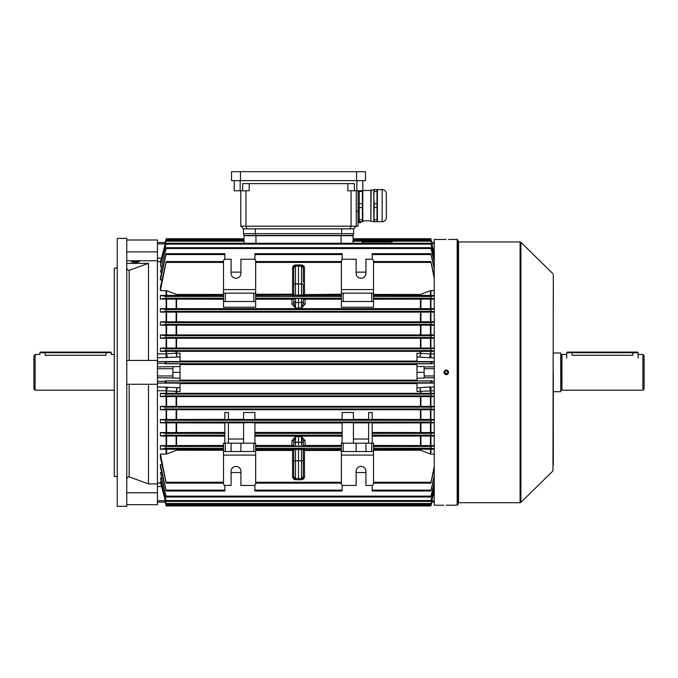 <?xml version="1.0" encoding="UTF-8"?>
<svg xmlns="http://www.w3.org/2000/svg" width="678" height="678" viewBox="0 0 678 678"><rect width="100%" height="100%" fill="white"/><g stroke="black" fill="none" stroke-linecap="round" stroke-linejoin="round"><path stroke-width="1.02" d="M39.849 352.696L40.451 352.094L110.692 352.094L111.294 352.696L105.938 352.696L105.938 355.297C112.845 354.399 112.845 354.399 105.938 355.297L45.214 355.297C38.299 354.399 38.299 354.399 45.214 355.297L45.214 352.696L39.849 352.696L39.849 354.475L35.087 354.475L35.087 390.197L33.9 389.002L33.9 355.67L35.087 354.475M444.7 372.044L446.158 373.824A1.492 1.492 0 0 0 447.65 372.341A1.492 1.492 0 0 0 446.158 370.849A1.492 1.492 0 0 0 444.666 372.341A1.492 1.492 0 0 0 446.158 373.824L445.861 373.798M446.446 373.798L446.988 373.578M447.531 372.908L447.65 372.341M447.395 371.51L446.446 370.874M105.938 352.094L105.938 352.696L45.214 352.696L45.214 352.094M458.065 240.359L458.065 504.322L457.167 505.212L457.167 239.461L458.065 240.359M445.692 239.487L445.26 239.478M445.251 239.478L434.251 239.461L434.251 505.212L443.776 505.212M446.158 239.487C443.081 239.461 443.081 239.461 446.158 239.487C449.226 239.461 449.226 239.461 446.158 239.487M446.158 505.195C443.081 505.212 443.081 505.212 446.158 505.195C449.226 505.212 449.226 505.212 446.158 505.195M448.489 372.807L448.353 373.247M448.141 373.663L447.463 374.332M447.065 374.536L446.616 374.671M446.158 374.722L445.692 374.671M443.819 372.807L443.776 372.341C445.361 375.409 446.955 375.409 448.539 372.341C446.955 369.264 445.37 369.264 443.776 372.341M553.316 274.607L552.96 470.913L553.316 274.607M446.048 369.959L446.734 370.027M446.76 370.035L447.717 370.544M448.082 370.934L448.387 371.493M446.624 505.195L457.167 505.212M553.316 465.091L553.316 372.341M255.657 289.591L223.511 289.591L223.511 261.013A1.788 1.788 0 0 1 225.291 259.225L231.096 259.225L231.096 273.37A4.915 4.915 0 0 0 236.012 278.277A4.915 4.915 0 0 0 240.919 273.37L240.919 259.225L253.869 259.225A1.788 1.788 0 0 1 255.657 261.013L255.657 301.498L223.511 301.498L223.511 293.159L225.291 293.159L225.291 301.498M373.527 289.591L373.527 261.013A1.788 1.788 0 0 0 371.739 259.225L365.942 259.225L365.942 273.37A4.915 4.915 0 0 1 361.027 278.277A4.915 4.915 0 0 1 356.12 273.37L356.12 259.225L343.17 259.225A1.788 1.788 0 0 0 341.381 261.013L341.381 289.591L373.527 289.591L373.527 301.498L371.739 301.498L371.739 293.159L373.527 293.159M166.22 501.398L160.406 478.143L166.22 501.398L430.818 501.398L434.251 487.635M166.22 504.347L160.406 481.897L166.22 504.347L430.81 504.347L434.251 491.05M165.237 500.796L157.432 500.796L157.432 502.118L165.195 502.118L165.983 505.085L165.008 501.296L166.229 505.941L430.81 505.941L431.852 502.118L434.251 502.118M166.186 483.126L160.406 457.353L160.406 454.074L166.186 483.126L223.511 483.126M372.188 485.389L372.188 490.999L430.835 490.999L434.251 475.575M165.983 505.085L166.229 505.941L430.81 505.941L431.666 501.296M430.81 505.941L431.055 505.085L430.81 505.941M161.686 472.532L160.406 472.532L166.212 497.008L430.827 497.008L434.251 482.558M373.527 483.126L430.852 483.126L434.251 466.252M255.657 483.126L341.381 483.126M161.974 464.727L160.406 464.727L166.203 490.999L224.85 490.999L224.85 485.389M254.911 485.109L254.911 490.999L342.127 490.999L342.127 485.109M352.95 243.275L353.026 240.326L430.81 240.326L434.251 253.123M434.251 253.623L430.81 240.326M434.251 257.047L430.818 243.275L434.251 256.225M160.406 265.42L166.22 243.275L160.406 265.42M391.986 243.275L391.986 241.961L362.221 241.961L362.221 243.275L430.818 243.275M292.565 476.719L293.752 476.761L295.515 478.541A1.788 1.788 0 0 1 293.752 476.761L293.752 449.624L295.515 449.522L295.515 460.735L298.515 460.735L298.515 479.744L295.489 479.693C293.718 479.482 292.743 478.49 292.565 476.719L292.565 450.463L255.657 450.463M255.657 449.353L292.565 449.353L292.565 448.438L304.473 448.438A1.186 1.186 -0 0 0 303.278 449.624L303.278 476.761A1.788 1.788 0 0 1 301.524 478.541L295.515 478.541L295.489 479.693M293.752 295.049L301.524 295.159L301.524 283.938L303.278 283.938L303.278 295.049A1.186 1.186 180 0 0 304.473 296.244L292.565 296.244A1.186 1.186 180 0 0 293.752 295.049L293.752 267.92A1.788 1.788 0 0 1 295.515 266.132L298.515 266.081L295.515 266.132L293.752 267.92L292.565 267.954C292.743 266.183 293.718 265.191 295.489 264.979L298.515 264.929L298.515 266.081L301.524 266.132A1.788 1.788 0 0 1 303.278 267.92L303.278 273.166M303.278 267.92L304.473 267.954L304.473 282.184L303.278 282.141L303.278 267.92L301.524 266.132L301.524 283.938L298.515 283.938L298.515 266.081M293.752 273.166L293.752 283.938L298.515 283.938L298.515 296.345M240.919 472.532L231.096 472.532M356.12 472.532L365.942 472.532M240.919 272.141L231.096 272.141M356.12 272.141L365.942 272.141M434.251 262.123L430.827 247.673L434.251 260.937M166.085 248.529L160.406 272.141L166.212 247.673L166.085 248.529L430.954 248.529M161.686 272.141L160.406 272.141M353.433 422.869L368.62 422.869M368.62 443.183L368.62 422.716L372.188 422.716L372.188 433.361L431.149 433.361L434.251 432.903M430.454 422.877L430.911 422.869L430.911 432.556L430.454 432.547L430.454 422.877L372.188 422.979M434.251 422.869L430.911 422.869M434.251 422.521L430.954 422.047L431.132 420.258L434.251 419.826M160.406 419.496L165.907 420.258L166.085 422.047L160.406 422.869L160.406 419.496L166.127 419.496L166.127 409.732L160.406 409.732L160.406 406.419L166.127 406.419L166.127 396.605L160.406 396.605L160.406 393.333L166.127 393.333L166.127 390.757L157.432 390.757L157.432 377.756L180.051 378.146L180.051 363.806L165.186 363.806L165.008 361.789L180.051 361.789L180.051 356.967L157.432 357.738L157.432 242.554L165.186 242.554L166.229 238.732L165.008 243.377L165.195 242.554L157.432 242.554L165.186 242.554L157.432 242.554L157.432 239.987L126.769 239.987M160.406 454.074L166.127 454.074L166.127 449.226L160.406 449.226L160.406 445.582L166.127 445.582L166.127 436.03L160.406 436.03L160.406 432.556L166.127 432.556L166.127 422.869L160.406 422.869M166.127 422.869L166.585 422.877L166.585 432.547L224.85 432.445M224.85 422.979L166.585 422.877M228.418 443.183L228.418 422.716L224.85 422.716L224.85 443.183M243.597 422.869L228.418 422.869M254.911 443.183L254.911 422.716L243.597 422.716L243.597 443.183M342.127 422.979L254.911 422.979M342.127 443.183L342.127 422.716L353.433 422.716L353.433 443.183M223.511 443.183L225.291 443.183L225.291 451.514L223.511 451.514L223.511 443.183M253.869 443.183L255.657 443.183L255.657 451.514L253.869 451.514L253.869 443.183L225.291 443.183M434.251 483.745L430.827 497.008M166.212 497.008L160.406 472.532M166.203 490.999L160.406 467.032L160.406 464.727M342.127 259.564L342.127 253.674L254.911 253.674L254.911 254.538L342.127 254.538M372.188 259.284L372.188 253.674L430.835 253.674L434.251 267.471M254.911 259.564L254.911 254.538M224.85 259.284L224.85 253.674L166.203 253.674L160.406 279.946L160.406 277.641L166.203 253.674M161.974 279.946L160.406 279.946M353.433 419.563L342.127 419.563L342.127 412.495L353.433 412.495L353.433 419.563M254.911 419.394L342.127 419.394M243.597 419.563L254.911 419.563L254.911 412.495L243.597 412.495L243.597 419.563M228.418 419.394L243.597 419.394M224.85 419.563L228.418 419.563L228.418 412.495L224.85 412.495L224.85 419.563M166.127 409.732L166.585 409.732L166.585 419.496L224.85 419.394M166.585 419.496L166.127 419.496M434.251 409.732L430.911 409.732L430.911 419.496L434.251 419.496M430.911 419.496L430.454 419.496L430.454 409.732L166.585 409.732M372.188 419.394L430.454 419.496M372.188 419.563L368.62 419.563L368.62 412.495L372.188 412.495L372.188 419.563M353.433 419.394L368.62 419.394M254.911 432.445L342.127 432.445M305.066 440.573L305.066 445.463L303.278 445.548L303.278 441.683L301.498 436.649L305.066 440.573A1.788 1.11 -0 0 0 303.278 441.683L303.278 446.039L298.515 446.327L293.752 446.039L293.752 441.683A1.788 1.11 0 0 0 291.972 440.573L295.54 436.649L301.498 436.649L301.524 442.2L298.515 442.149L298.515 446.327M305.066 445.463L341.381 445.463M342.127 436.149L254.911 436.149M255.657 445.463L291.972 445.463L291.972 440.573M341.381 443.183L356.12 443.183L356.12 451.514L341.381 451.514L341.381 443.183M371.739 443.183L373.527 443.183L373.527 451.514L371.739 451.514L371.739 443.183L356.12 443.183M372.188 432.445L430.454 432.547M372.188 443.183L372.188 433.361M430.454 436.03L430.911 436.03L430.911 445.582L430.454 445.582L430.454 436.03L372.188 436.149M373.527 445.463L430.454 445.582M224.85 436.149L166.585 436.03L166.585 445.582L223.511 445.463M434.251 436.03L430.911 436.03M434.251 435.649L430.928 435.14L431.149 433.361M430.911 432.556L434.251 432.556M373.527 455.091L341.381 455.091L341.381 483.66A1.788 1.788 0 0 0 343.17 485.448L356.12 485.448L356.12 471.312A4.915 4.915 0 0 1 361.027 466.396A4.915 4.915 0 0 1 365.942 471.312L365.942 485.448L371.739 485.448A1.788 1.788 0 0 0 373.527 483.66L373.527 451.514M365.942 443.183L365.942 451.514L371.739 451.514M365.942 451.514L356.12 451.514M303.278 298.634L303.278 302.99L301.498 308.024L301.524 298.354L303.278 298.634L303.278 302.99A1.788 1.11 180 0 0 305.066 304.1L301.498 308.024L295.54 308.024L291.972 304.1L291.972 299.21L255.657 299.21M291.972 299.21L293.752 299.134M293.752 302.939L293.752 298.634L301.524 298.354M303.278 299.134L305.066 299.21L305.066 304.1M341.381 299.21L305.066 299.21M223.511 299.21L166.585 299.091L166.585 308.643L430.454 308.643L430.454 299.091L373.527 299.21M160.406 290.599L160.406 287.319L166.186 261.547L160.406 290.599L166.585 290.684L166.585 295.447L223.511 295.32M223.511 294.447L176.594 294.447L166.585 290.684M166.585 295.447L160.406 295.447L166.127 296.439L165.864 298.218L160.406 299.091L166.585 299.091M293.752 445.548L291.972 445.463M231.096 443.183L231.096 451.514L225.291 451.514M255.657 451.514L255.657 483.66A1.788 1.788 0 0 1 253.869 485.448L240.919 485.448L240.919 471.312A4.915 4.915 0 0 0 236.012 466.396A4.915 4.915 0 0 0 231.096 471.312L231.096 485.448L225.291 485.448A1.788 1.788 0 0 1 223.511 483.66L223.511 451.514M434.251 448.802L430.903 448.243L431.174 446.455L434.251 445.971M430.454 449.226L430.911 449.226L430.911 454.074L430.454 453.989L430.454 449.226L373.527 449.361M434.251 449.226L430.911 449.226M430.911 445.582L434.251 445.582M434.251 468.481L430.852 483.126M430.911 454.074L434.251 454.074M373.527 450.226L420.445 450.226L430.454 453.989M431.852 242.554L434.251 242.554L431.852 242.554L434.251 242.554L431.852 242.554L431.055 239.597L432.03 243.377L430.81 238.732L431.055 239.597L353.136 239.597M434.251 290.599L430.911 290.599L430.911 295.447L434.251 295.447M434.251 299.091L430.911 299.091L430.911 308.643L434.251 308.643M434.251 312.126L430.911 312.126L430.911 321.804L434.251 321.804M434.251 325.186L430.911 325.186L430.911 334.94L434.251 334.94M434.251 338.254L430.911 338.254L430.911 348.068L434.251 348.068M434.251 351.34L430.911 351.34L430.911 353.916L434.251 353.916M434.251 375.968L424.131 375.968L424.131 366.535L416.987 366.535L416.987 363.806L431.852 363.806L432.03 361.789L416.987 361.789L416.987 353.204L430.911 353.916L430.911 357.738L429.216 357.67A4.763 1.297 94.4 0 0 430.454 353.831L430.454 351.34L166.585 351.34L166.585 353.831L176.594 353.162L176.136 353.221L176.983 356.967L176.594 353.204L180.051 353.204L180.051 356.967M424.131 375.968L424.131 378.146L416.987 378.146L416.987 366.535M434.251 390.757L416.987 391.469L416.987 382.884L432.03 382.884L431.852 380.866L416.987 380.866L416.987 378.146M176.127 393.248L176.136 391.452L176.594 391.469L166.585 390.842L166.585 393.333L430.454 393.333L430.454 390.842A4.763 1.297 85.6 0 0 429.216 387.002L430.911 386.943L430.911 393.333L434.251 393.333M434.251 396.605L430.911 396.605L430.911 406.419L434.251 406.419M416.987 364.527L180.051 364.527M180.051 380.146L416.987 380.146M432.03 382.884L431.022 382.756L431.055 380.968L431.852 380.866M165.186 380.866L165.983 380.968L166.017 382.756L165.008 382.884L165.186 380.866L180.051 380.866L180.051 378.146M148.499 384.248L126.769 384.248L157.432 384.248L148.499 384.248L148.499 483.923L157.432 483.923L157.432 386.943L180.051 387.706L180.051 382.884L165.008 382.884M416.987 383.587L180.051 383.587M431.852 363.806L431.055 363.705L431.022 361.916L432.03 361.789M180.051 361.086L416.987 361.086M165.008 361.789L166.017 361.916L165.983 363.705L165.186 363.806M430.454 351.34L430.911 351.34M430.911 393.333L430.454 393.333M432.03 501.296L431.055 505.085L166.017 505.085M157.432 353.916L166.127 353.916L166.127 351.34L160.406 351.34L160.406 348.068L166.127 348.068L166.127 338.254L160.406 338.254L160.406 334.94L166.127 334.94L166.127 325.186L160.406 325.186L160.406 321.804L166.127 321.804L166.127 312.126L160.406 312.126L160.406 308.643L166.127 308.643L166.127 299.091M160.406 295.447L160.406 299.091M161.389 266.53L160.406 266.53M161.084 262.776L160.406 262.776L160.406 262.106L166.22 240.326L160.406 262.776M157.432 500.796L157.432 390.757M160.406 481.897L161.084 481.897M160.406 478.143L161.389 478.143M166.22 240.326L244.012 240.326L244.088 243.275M434.251 477.21L430.835 490.999M160.406 445.582L165.864 446.455L166.127 448.243L160.406 449.226M166.127 449.226L166.585 449.226L166.585 453.989L176.594 450.226L223.511 450.226M223.511 449.361L166.585 449.226M166.585 445.582L166.127 445.582M166.585 453.989L166.127 454.074M434.251 491.55L430.81 504.347M434.251 488.457L430.818 501.398M434.251 324.847L431.132 324.415L430.954 322.626L434.251 322.152M430.911 321.804L430.454 321.804L430.454 312.126L166.585 312.126L166.585 321.804L430.454 321.804M166.585 321.804L166.127 321.804M160.406 321.804L166.085 322.626L165.907 324.415L160.406 325.186M166.127 325.186L166.585 325.186L166.585 334.94L430.454 334.94L430.454 325.186L166.585 325.186M430.454 325.186L430.911 325.186M434.251 396.283L430.996 395.85L431.081 394.071L434.251 393.647M160.406 393.333L165.957 394.071L166.034 395.85L160.406 396.605M166.127 396.605L166.585 396.605L166.585 406.419L430.454 406.419L430.454 396.605L166.585 396.605M430.454 396.605L430.911 396.605M166.585 393.333L166.127 393.333M434.251 311.77L431.149 311.321L430.928 309.532L434.251 309.024M430.911 308.643L430.454 308.643M166.585 308.643L166.127 308.643M160.406 308.643L166.11 309.532L165.881 311.321L160.406 312.126M166.127 312.126L166.585 312.126M430.454 312.126L430.911 312.126M434.251 278.421L430.852 261.547L434.251 276.192M430.911 295.447L430.454 295.447L430.454 290.684L420.445 294.447L373.527 294.447M430.454 290.684L430.911 290.599M430.454 299.091L430.911 299.091M434.251 298.701L431.174 298.218L430.903 296.439L434.251 295.879M373.527 295.32L430.454 295.447M434.251 409.402L430.979 408.953L431.106 407.164L434.251 406.741M160.406 406.419L165.932 407.164L166.059 408.953L160.406 409.732M430.454 409.732L430.911 409.732M430.911 406.419L430.454 406.419M166.585 406.419L166.127 406.419M434.251 351.026L431.081 350.611L430.996 348.823L434.251 348.39M430.911 348.068L430.454 348.068L430.454 338.254L166.585 338.254L166.585 348.068L430.454 348.068M166.585 348.068L166.127 348.068M160.406 348.068L166.034 348.823L165.957 350.611L160.406 351.34M166.127 351.34L166.585 351.34M434.251 337.932L431.106 337.508L430.979 335.729L434.251 335.279M430.911 334.94L430.454 334.94M166.585 334.94L166.127 334.94M160.406 334.94L166.059 335.729L165.932 337.508L160.406 338.254M166.127 338.254L166.585 338.254M430.454 338.254L430.911 338.254M160.406 432.556L165.881 433.361L166.11 435.14L160.406 436.03M166.127 436.03L166.585 436.03M166.585 432.547L166.127 432.556M165.983 239.597L165.186 242.554M434.251 269.098L430.835 253.674M166.127 357.738L166.127 353.916L166.585 353.831A4.763 1.297 -94.4 0 0 167.822 357.67M167.822 387.002A4.763 1.297 -85.6 0 0 166.585 390.842L166.127 390.757L166.127 386.943M180.051 366.535L157.432 366.917L157.432 260.75L148.44 260.776M353.102 238.732L430.81 238.732L353.102 238.732L353.001 235.715L244.038 235.715L243.877 240.326M353.162 240.326L353.001 235.715M166.229 238.732L243.927 238.732L244.038 235.715M180.051 387.706L180.051 391.469L176.594 391.469L176.983 387.706L176.136 391.452M172.907 366.917L172.907 375.968L157.432 375.968M172.907 375.968L172.907 377.756M172.907 368.705L157.432 368.705M176.127 351.433L176.136 353.221M424.131 368.705L434.251 368.705M424.131 372.341L416.987 372.341M420.902 353.221L420.445 353.204L420.055 356.967L420.911 351.433M420.911 393.248L420.055 387.706L429.216 387.002M416.987 387.706L420.055 387.706L420.445 391.469L420.902 391.452M172.907 372.341L180.051 372.341M240.919 443.183L240.919 451.514L253.869 451.514M231.096 451.514L240.919 451.514M255.657 455.091L223.511 455.091M341.381 455.091L341.381 451.514M343.17 301.498L341.381 301.498L341.381 293.159L343.17 293.159L343.17 301.498L371.739 301.498M373.527 301.498L373.527 307.193L341.381 307.193L341.381 301.498M341.381 289.591L341.381 293.159M343.17 293.159L371.739 293.159M255.657 301.498L255.657 307.193L223.511 307.193L223.511 301.498M223.511 289.591L223.511 293.159M253.869 301.498L253.869 293.159L225.291 293.159M253.869 293.159L255.657 293.159M243.597 439.013L228.418 439.013M353.433 439.013L368.62 439.013M295.515 298.354L295.515 302.481L298.515 302.524L298.515 298.345M301.549 296.345L301.524 295.159L303.278 295.049M298.515 448.328L298.515 460.735L301.524 460.735L301.524 449.522L295.515 449.522L295.489 448.328M303.278 449.624L301.524 449.522L301.549 448.328M303.278 460.735L301.524 460.735L301.524 478.541L303.278 476.761L304.473 476.719C304.286 478.49 303.312 479.482 301.549 479.693L298.515 479.744M292.565 296.244L292.565 295.744A1.186 1.186 180 0 0 293.752 294.557L293.76 294.574M292.565 295.744L292.565 295.591A1.186 1.186 180 0 0 293.752 294.405M292.565 295.591L293.752 294.142L292.565 295.15L293.752 293.938L292.565 294.218L292.565 286.514L293.752 286.472M303.278 294.574L303.278 294.557A1.186 1.186 180 0 0 304.473 295.744L304.473 296.244M303.278 294.405A1.186 1.186 180 0 0 304.473 295.591L304.473 295.744M303.278 286.472L304.473 286.514L304.473 294.218L303.278 293.938L304.473 294.616L304.473 295.15L303.278 294.142L304.473 295.591M292.565 286.514L292.565 282.184L293.752 282.141M255.657 450.056L292.565 450.056L293.752 450.734L292.565 450.056L292.565 449.353L293.752 450.531L292.565 449.522L255.657 449.522M292.565 449.082A1.186 1.186 180 0 1 293.752 450.268M292.565 448.929A1.186 1.186 180 0 1 293.752 450.124L293.744 449.963M293.752 458.209L292.565 458.167M292.565 448.438A1.186 1.186 180 0 1 293.752 449.624M293.752 462.532L292.565 462.489M304.473 448.438L304.473 448.929A1.186 1.186 -0 0 0 303.278 450.124L303.278 450.124M304.473 448.929L304.473 449.082A1.186 1.186 -0 0 0 303.278 450.268M303.278 462.532L304.473 462.489L304.473 476.719M304.473 449.082L303.278 450.531L304.473 449.522L303.278 450.734L304.473 450.463L304.473 462.489M303.278 458.209L304.473 458.167M298.515 436.607L298.515 442.149L295.515 442.2L295.515 446.319M293.752 441.683L295.54 436.649L295.515 442.2A1.788 1.729 0 0 0 293.752 443.921M303.278 300.752A1.788 1.729 180 0 1 301.524 302.481L298.515 302.524L298.515 308.075M293.752 300.752A1.788 1.729 180 0 0 295.515 302.481L295.54 308.024L293.752 302.99A1.788 1.11 180 0 1 291.972 304.1M358.416 191.315A0.593 0.593 0 0 1 358.06 190.764L358.052 226.189L356.264 226.189L356.264 190.764M359.238 219.816L359.238 207.561L362.416 207.561L362.416 219.816L359.238 219.816L359.238 221.723L362.815 221.723L362.815 190.764L347.848 190.764L347.848 183.619M249.19 183.619L249.19 190.764L234.224 190.764L234.224 180.645L234.224 190.764M358.052 226.189L240.775 226.189L240.775 190.764M354.391 190.764L354.391 183.619L242.639 183.619L242.639 190.764M351.085 190.764L351.085 226.189L350.018 228.867L247.021 228.867L245.953 226.189L245.953 190.764M356.264 226.189L353.585 228.867L350.018 228.867M247.021 228.867L243.453 228.867L240.775 226.189M243.453 233.63L243.453 228.867L243.453 233.63L255.36 233.63L255.36 228.867M353.585 228.867L353.585 233.63L255.36 233.63M362.815 190.764L362.815 180.645M243.749 235.419L243.749 233.63L243.749 235.419L255.657 235.419L255.657 233.63M255.657 235.419L353.289 235.419L353.289 233.63M231.545 180.645L365.493 180.645L365.493 171.712L231.545 171.712L231.545 180.645L231.545 171.712M360.671 221.723L360.671 222.613A159.177 159.177 0 0 0 360.764 221.723M358.052 222.613L360.671 222.613M371.137 189.899L370.849 221.113L370.849 190.179L373.824 189.899L373.824 221.723L382.163 221.714A4.17 4.17 0 0 0 386.324 217.553L386.324 193.747L386.324 217.553M374.222 189.577L373.824 197.612L374.222 189.577L382.163 189.577A4.17 4.17 0 0 1 386.324 193.747M358.416 219.986A0.593 0.593 0 0 0 358.654 221.13A0.593 0.593 0 0 0 359.238 220.613M371.137 221.401L373.824 221.401L374.222 207.561L376.993 207.561L376.993 219.816L374.222 219.816L374.222 221.723M362.815 190.467L370.849 190.467M362.815 220.833L370.849 220.833M362.416 221.723L362.416 219.816M362.416 191.484L362.416 203.739L359.238 203.739L359.238 191.484L362.416 191.484L362.416 190.764M362.416 207.561L362.416 203.739M359.238 207.561L359.238 203.739M359.238 191.484L359.238 190.764M374.222 191.484L376.993 191.484L376.993 203.739L374.222 203.739L374.222 207.561M374.222 203.739L373.824 197.612M374.222 219.816L373.824 213.689M376.993 189.577L376.993 191.484M376.993 203.739L376.993 207.561M376.993 219.816L376.993 221.723M377.4 189.577L377.4 221.714M386.324 197.612L386.324 213.689M553.316 352.992L560.757 352.992L560.757 391.689L553.316 391.689M560.757 390.35L561.07 354.552L561.943 354.475L561.943 390.197L642.913 390.197L642.913 354.475L638.151 354.475M632.786 352.094L632.786 355.297C639.701 354.399 639.701 354.399 632.786 355.297L572.062 355.297C565.155 354.399 565.155 354.399 572.062 355.297L572.062 352.696L566.706 352.696L567.308 352.094L637.549 352.094L638.151 352.696L572.062 352.696L572.062 352.094M642.913 354.475L644.1 355.67L644.1 389.002L642.913 390.197M638.151 358.052L638.151 352.696M148.499 483.923L129.167 476.846L128.557 476.736L126.769 478.532M126.769 268.649L128.557 270.412L129.167 270.31L148.499 263.361L148.499 360.433M135.405 261.157L131.379 261.776L135.405 262.53L139.422 261.776L135.405 261.157M117.243 476.515L114.268 476.515L114.268 268.157L117.243 268.157M126.769 372.341L126.769 238.393L117.243 238.393L117.243 506.288L126.769 506.288L126.769 372.341M126.769 263.361L148.499 263.361M165.195 363.289L157.432 363.289L157.432 381.383L165.195 381.383M157.432 502.118L157.432 504.686L126.769 504.686M126.769 260.776L148.499 260.75M126.769 360.433L157.432 360.433M458.54 502.712L520.085 502.712L520.085 241.961L458.54 241.961L458.54 502.712L458.065 503.186M520.085 241.961L520.916 242.3L520.916 502.373L552.96 470.913M166.059 500.542L430.979 500.542M166.034 503.483L430.996 503.483M166.127 482.261L223.511 482.261M372.188 490.143L430.928 490.143M166.085 496.143L430.954 496.143M373.527 482.261L430.903 482.261M255.657 482.261L341.381 482.261M166.11 490.143L224.85 490.143M254.911 490.143L342.127 490.143M352.891 241.19L430.996 241.19M166.059 244.139L430.979 244.139M341.381 449.522L304.473 449.522L341.381 449.353M341.381 450.463L304.473 450.463L341.381 450.056M341.381 294.616L304.473 294.616L341.381 294.218M341.381 295.328L304.473 295.328L341.381 295.15M166.085 422.047L430.954 422.047M166.11 254.538L224.85 254.538M165.907 420.258L431.132 420.258M420.445 419.394L420.445 409.834M176.594 409.834L176.594 419.394M420.445 432.445L420.445 422.979M420.445 445.463L420.445 436.149M176.594 436.149L176.594 445.463M254.911 435.14L342.127 435.14M254.911 433.361L342.127 433.361M372.188 435.14L430.928 435.14M343.17 443.183L343.17 451.514M255.657 262.411L341.381 262.411M255.657 294.218L292.565 294.218L255.657 294.616M292.565 282.184L292.565 267.954M298.515 264.929L301.549 264.979C303.312 265.191 304.286 266.183 304.473 267.954M304.473 282.184L304.473 286.514M255.657 298.218L341.381 298.218M255.657 295.15L292.565 295.15L255.657 295.328M255.657 296.439L341.381 296.439M176.594 299.21L176.594 308.524M420.445 308.524L420.445 299.21M166.127 262.411L223.511 262.411M165.864 298.218L223.511 298.218M166.127 296.439L223.511 296.439M176.594 294.447L176.594 295.32M255.657 448.243L341.381 448.243M255.657 446.455L341.381 446.455M373.527 448.243L430.903 448.243M373.527 446.455L431.174 446.455M420.445 450.226L420.445 449.361M424.131 366.917L434.251 366.917M431.844 363.289L434.251 363.289M431.844 381.383L434.251 381.383M424.131 377.756L434.251 377.756M166.017 382.756L431.022 382.756M165.983 380.968L431.055 380.968M166.017 361.916L431.022 361.916M165.983 363.705L431.055 363.705M420.445 353.162L420.445 351.433M176.594 351.433L176.594 353.162M176.594 391.52L176.594 393.24M420.445 393.24L420.445 391.52M160.525 261.64L157.432 261.64M166.127 295.447L166.127 290.599M157.432 483.033L160.525 483.033M166.034 241.19L244.148 241.19M165.864 446.455L223.511 446.455M166.127 448.243L223.511 448.243M166.085 322.626L430.954 322.626M165.907 324.415L431.132 324.415M166.034 395.85L430.996 395.85M165.957 394.071L431.081 394.071M166.11 309.532L430.928 309.532M165.881 311.321L431.149 311.321M373.527 262.411L430.903 262.411M373.527 298.218L431.174 298.218M373.527 296.439L430.903 296.439M166.059 408.953L430.979 408.953M165.932 407.164L431.106 407.164M166.034 348.823L430.996 348.823M165.957 350.611L431.081 350.611M166.059 335.729L430.979 335.729M165.932 337.508L431.106 337.508M166.11 435.14L224.85 435.14M165.881 433.361L224.85 433.361M166.017 239.597L243.902 239.597M372.188 254.538L430.928 254.538M176.127 445.471L176.127 436.149M420.911 436.149L420.911 445.471M176.127 432.445L176.127 422.979M176.594 422.979L176.594 432.445M420.911 422.979L420.911 432.445M176.127 334.847L176.127 325.279M176.594 325.287L176.594 334.847M420.445 334.847L420.445 325.287M420.911 325.279L420.911 334.847M176.127 347.975L176.127 338.347M420.445 347.975L420.445 338.347M176.594 338.347L176.594 347.975M420.911 338.347L420.911 347.975M176.127 419.394L176.127 409.826M420.911 409.826L420.911 419.394M176.127 308.532L176.127 299.21M176.127 295.32L176.127 294.362M420.445 295.32L420.445 294.447M420.911 299.21L420.911 308.532M420.911 294.362L420.911 295.32M176.127 406.325L176.127 396.698M176.594 396.706L176.594 406.325M420.445 406.325L420.445 396.706M420.911 396.698L420.911 406.325M176.127 321.703L176.127 312.227M420.445 321.694L420.445 312.236M176.594 312.236L176.594 321.694M420.911 312.227L420.911 321.703M176.127 450.311L176.127 449.353M176.594 449.361L176.594 450.226M420.911 449.353L420.911 450.311M255.953 243.275L255.953 235.419M341.085 243.275L341.085 235.419M161.449 486.499L157.432 486.499M180.051 383.112L157.432 383.112M180.051 361.569L157.432 361.569M165.237 243.885L157.432 243.885M157.432 258.174L161.449 258.174M431.793 500.796L434.251 500.796M429.216 357.67L416.987 356.967M416.987 361.569L434.251 361.569M434.251 357.738L430.911 357.738M430.911 386.943L434.251 386.943M416.987 383.112L434.251 383.112M431.793 243.885L434.251 243.885M295.489 264.979L295.489 296.345M293.752 460.735L295.515 460.735L295.515 478.541M301.524 446.319L301.524 442.2A1.788 1.729 -0 0 1 303.278 443.921M301.549 264.979L301.524 266.132M301.524 478.541L301.549 479.693M341.678 233.63L341.678 228.867M240.181 190.764L240.181 180.645M356.857 190.764L356.857 180.645M358.052 211.307L356.264 211.307M341.381 235.419L341.381 233.63M240.478 180.645L240.478 171.712M356.56 180.645L356.56 171.712M382.163 189.577L382.163 221.714M129.167 360.433L129.167 270.31M157.432 251.894L126.769 251.894M129.167 476.846L129.167 384.248M126.769 492.779L157.432 492.779M114.268 354.475L111.294 354.475L111.294 352.696M114.268 390.197L35.087 390.197M552.96 273.759L520.916 242.3M457.167 239.461L448.539 239.461M520.085 502.712L520.916 502.373M458.54 241.961L458.065 241.487M166.22 243.275L362.221 243.275M255.657 261.547L341.381 261.547M166.186 261.547L223.511 261.547M373.527 261.547L430.852 261.547M166.212 247.673L430.827 247.673M358.06 190.764L358.06 220.528M561.943 354.475L566.706 354.475M561.07 390.121L561.943 390.197M566.706 358.052L566.706 352.696"/></g></svg>
